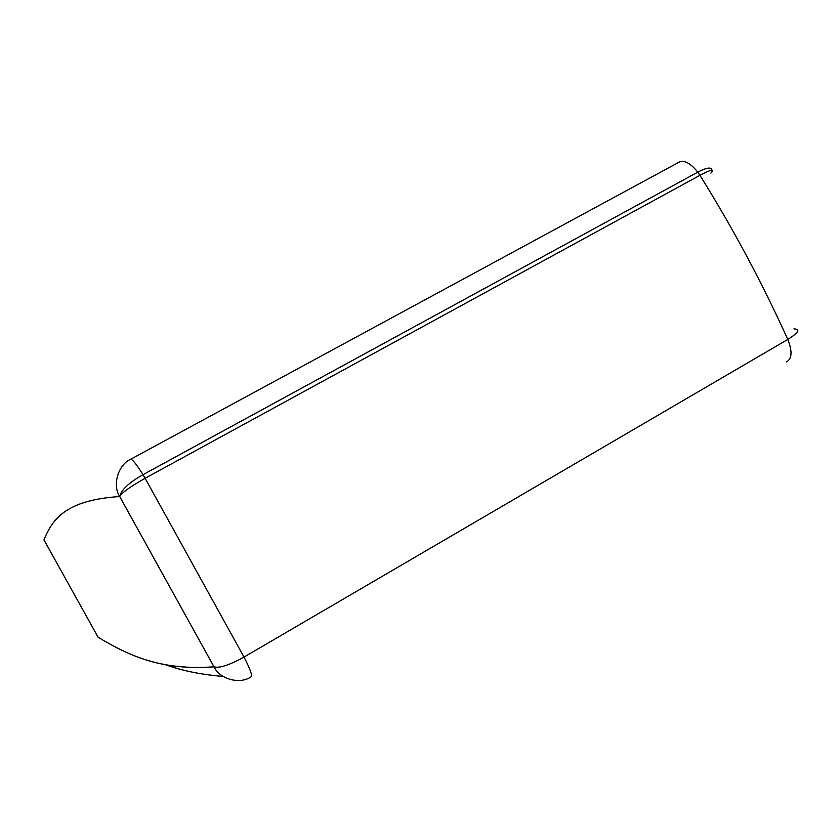 <?xml version="1.0" encoding="UTF-8"?>
<svg xmlns="http://www.w3.org/2000/svg" width="840" height="840" viewBox="0 0 840 840"><rect width="100%" height="100%" fill="white"/><g stroke="black" fill="none" stroke-linecap="round" stroke-linejoin="round"><path stroke-width="1.26" d="M710.892 173.124C714.777 168.703 711.123 169.439 699.941 175.308L697.788 172.148C690.879 163.537 684.8 160.125 679.56 161.9L130.651 459.27C118.178 464.709 112.151 485.1 119.679 496.524L214.042 666.855C219.755 679.255 239.978 684.684 251.024 676.861C252.609 675.843 250.278 669.249 244.02 657.079C229.247 665.186 219.261 668.43 214.053 666.824L214.022 666.813C160.03 670.824 127.932 655.032 98.123 637.245L98.322 637.392M130.651 459.27C132.573 459.396 136.678 464.531 142.989 474.684C128.982 482.664 121.223 489.919 119.689 496.471L214.042 666.855C160.052 670.856 127.942 655.063 98.133 637.276L43.953 539.889C52.458 519.309 65.258 500.178 119.679 496.524L119.689 496.471C121.999 492.618 130.473 486.56 145.11 478.275L244.02 657.079L787.773 339.444C798.641 332.63 800.688 329.112 793.905 328.902M711.921 170.163C711.375 166.856 706.661 167.517 697.788 172.148L142.989 474.684L145.11 478.275L699.941 175.308C733.142 228.606 762.416 283.322 787.773 339.444C792.446 351.131 792.057 358.617 786.597 361.904M223.188 676.462C201.023 674.583 181.839 670.677 165.638 664.755M98.133 637.276L99.435 638.085"/></g></svg>

